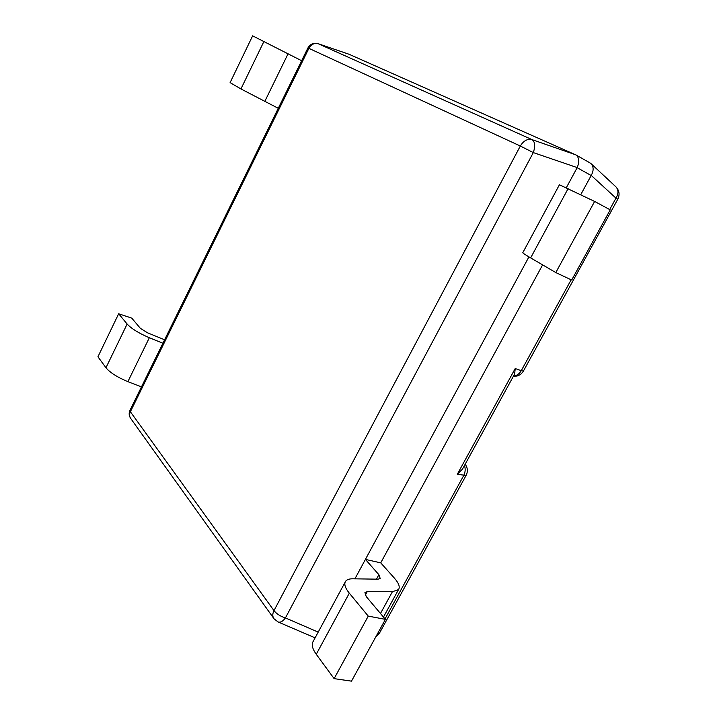 <?xml version="1.0" encoding="UTF-8"?>
<svg xmlns="http://www.w3.org/2000/svg" width="717" height="717" viewBox="0 0 717 717"><rect width="100%" height="100%" fill="white"/><g stroke="black" fill="none" stroke-linecap="round" stroke-linejoin="round"><path stroke-width="1.08" d="M528.931 256.883L365.419 559.403L378.89 574.711L380.207 578.476L378.074 579.175L352.791 578.807C349.287 578.771 346.911 579.569 345.648 581.209C343.828 583.88 345.047 587.868 349.313 593.174L368.251 616.118L385.414 619.363L366.235 596.58L364.935 592.502L367.212 591.695L392.396 591.722L398.527 589.607C400.203 586.999 398.813 583.154 394.35 578.072L380.736 562.854L365.419 559.403L354.915 578.843M380.736 562.854L542.617 264.878M580.734 194.71L591.167 175.513L577.149 167.688L566.313 187.729M349.036 54.25L576.038 154.989C579.175 157.507 579.56 161.71 577.194 167.59L533.305 152.587L285.429 617.92L318.196 632.116M589.661 162.723L591.211 163.799C593.748 166.962 593.748 170.834 591.22 175.414L591.167 175.513M515.236 368.493L514.618 374.023L462.465 469.16L457.285 474.296L515.236 368.493L521.232 370.743L571.153 279.791M513.48 376.084C516.67 375.807 519.251 374.023 521.232 370.743L523.455 370.994M385.029 618.905L463.702 475.559C465.351 472.234 465.611 468.873 464.473 465.494M278.035 621.944C280.356 622.759 282.821 621.424 285.429 617.92C280.535 616.414 276.717 613.985 273.984 610.624L520.318 146.017L308.902 48.353L130.377 411.755L273.984 610.624C272.379 613.86 272.388 616.575 274.019 618.771L278.035 621.944L315.095 637.861M349.197 54.304L318.034 43.656L532.041 139.636C535.052 141.778 535.474 146.098 533.305 152.587L520.318 146.017C523.544 140.729 527.452 138.605 532.041 139.636L575.697 154.809M591.211 163.799L615.939 186.85C618.601 189.906 618.619 193.662 615.975 198.134L591.22 175.414M301.642 60.73L252.635 35.85L230.094 82.625L240.939 88.944L278.277 108.312M164.605 339.777L147.747 332.903L140.398 328.377L131.767 318.124L118.663 313.777L127.133 324.03C131.426 328.673 138.829 333.244 149.351 337.725L162.911 343.237M141.455 386.92L127.895 381.641C117.382 377.312 110.077 372.679 105.964 367.749L97.933 356.797L118.663 313.777M345.101 582.231L313.302 641.195C311.259 644.278 312.245 648.643 316.26 654.289L334.122 678.632L351.491 681.15L385.414 619.363M334.122 678.632L368.251 616.118M594.635 201.441L610.221 209.848L571.691 280.042L555.8 272.568L530.643 257.896C524.934 254.553 522.334 252.778 522.854 252.581L559.421 184.762L594.635 201.441L555.8 272.568M349.439 54.393L318.294 43.755C314.378 42.778 311.25 44.311 308.902 48.353L307.907 47.967L130.037 410.169L130.377 411.755C129.203 414.336 129.347 416.622 130.808 418.603L273.634 618.233M609.701 209.57L615.975 198.134L617.776 199.263C619.954 194.665 619.345 190.525 615.939 186.85M465.181 464.213C467.726 467.798 468.031 471.544 466.086 475.443L457.285 474.296M466.086 475.443L379.338 633.38L377.276 634.178M617.758 199.281L523.401 371.083C521.107 374.794 517.764 376.524 513.381 376.273M263.981 41.344L240.939 88.944M288.126 53.667L264.752 101.509M127.895 381.641L149.351 337.725M105.964 367.749L127.133 324.03M316.26 654.289L349.313 593.174M376.47 579.157L378.89 574.711M380.476 613.492L392.396 591.722M365.276 595.262L367.212 591.695M568.124 188.607L530.643 257.896M130.037 410.169C128.684 413.144 128.935 415.959 130.808 418.603M318.034 43.656C313.634 42.554 310.255 43.988 307.916 47.958M375.699 637.054L379.338 633.38M590.046 162.929L576.038 154.989M383.47 617.059L398.527 589.607"/></g></svg>
